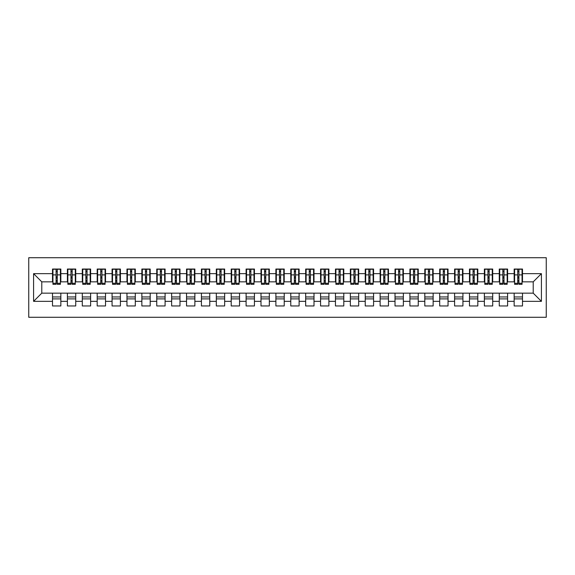 <?xml version="1.0" encoding="UTF-8"?>
<svg xmlns="http://www.w3.org/2000/svg" width="575" height="575" viewBox="0 0 575 575"><rect width="100%" height="100%" fill="white"/><g stroke="black" fill="none" stroke-linecap="round" stroke-linejoin="round"><path stroke-width="0.86" d="M28.75 317.285L546.25 317.285L546.25 257.715L28.75 257.715L28.75 317.285M517.73 278.041L518.923 278.041L517.73 278.041M522.495 296.959L514.158 296.959M514.158 298.892L522.495 298.892M502.838 278.041L504.031 278.041L502.838 278.041M507.603 296.959L499.265 296.959M499.265 298.892L507.603 298.892M487.945 278.041L489.138 278.041L487.945 278.041M492.71 296.959L484.373 296.959M484.373 298.892L492.71 298.892M473.052 278.041L474.246 278.041L473.052 278.041M477.818 296.959L469.48 296.959M469.48 298.892L477.818 298.892M458.16 278.041L459.353 278.041L458.16 278.041M462.925 296.959L454.588 296.959M454.588 298.892L462.925 298.892M443.275 278.041L444.461 278.041L443.275 278.041M448.04 296.959L439.695 296.959M439.695 298.892L448.04 298.892M428.382 278.041L429.568 278.041L428.382 278.041M433.147 296.959L424.803 296.959M424.803 298.892L433.147 298.892M413.49 278.041L414.676 278.041L413.49 278.041M418.255 296.959L409.91 296.959M409.91 298.892L418.255 298.892M398.597 278.041L399.783 278.041L398.597 278.041M403.363 296.959L395.018 296.959M395.018 298.892L403.363 298.892M383.705 278.041L384.898 278.041L383.705 278.041M388.47 296.959L380.125 296.959M380.125 298.892L388.47 298.892M368.812 278.041L370.005 278.041L368.812 278.041M373.577 296.959L365.24 296.959M365.24 298.892L373.577 298.892M353.92 278.041L355.113 278.041L353.92 278.041M358.685 296.959L350.348 296.959M350.348 298.892L358.685 298.892M339.027 278.041L340.22 278.041L339.027 278.041M343.793 296.959L335.455 296.959M335.455 298.892L343.793 298.892M324.135 278.041L325.328 278.041L324.135 278.041M328.9 296.959L320.562 296.959M320.562 298.892L328.9 298.892M309.242 278.041L310.435 278.041L309.242 278.041M314.007 296.959L305.67 296.959M305.67 298.892L314.007 298.892M294.35 278.041L295.543 278.041L294.35 278.041M299.115 296.959L290.777 296.959M290.777 298.892L299.115 298.892M279.457 278.041L280.65 278.041L279.457 278.041M284.223 296.959L275.885 296.959M275.885 298.892L284.223 298.892M264.565 278.041L265.758 278.041L264.565 278.041M269.33 296.959L260.993 296.959M260.993 298.892L269.33 298.892M249.672 278.041L250.865 278.041L249.672 278.041M254.438 296.959L246.1 296.959M246.1 298.892L254.438 298.892M234.78 278.041L235.973 278.041L234.78 278.041M239.545 296.959L231.208 296.959M231.208 298.892L239.545 298.892M219.887 278.041L221.08 278.041L219.887 278.041M224.653 296.959L216.315 296.959M216.315 298.892L224.653 298.892M204.995 278.041L206.188 278.041L204.995 278.041M209.76 296.959L201.423 296.959M201.423 298.892L209.76 298.892M190.102 278.041L191.295 278.041L190.102 278.041M194.875 296.959L186.53 296.959M186.53 298.892L194.875 298.892M175.217 278.041L176.403 278.041L175.217 278.041M179.982 296.959L171.638 296.959M171.638 298.892L179.982 298.892M160.324 278.041L161.51 278.041L160.324 278.041M165.09 296.959L156.745 296.959M156.745 298.892L165.09 298.892M145.432 278.041L146.618 278.041L145.432 278.041M150.197 296.959L141.853 296.959M141.853 298.892L150.197 298.892M130.539 278.041L131.725 278.041L130.539 278.041M135.305 296.959L126.96 296.959M126.96 298.892L135.305 298.892M115.647 278.041L116.84 278.041L115.647 278.041M120.412 296.959L112.075 296.959M112.075 298.892L120.412 298.892M100.754 278.041L101.948 278.041L100.754 278.041M105.52 296.959L97.182 296.959M97.182 298.892L105.52 298.892M85.862 278.041L87.055 278.041L85.862 278.041M90.627 296.959L82.29 296.959M82.29 298.892L90.627 298.892M70.969 278.041L72.163 278.041L70.969 278.041M75.735 296.959L67.397 296.959M67.397 298.892L75.735 298.892M52.95 281.843L41.781 281.843L33.587 273.65L33.587 301.35L52.505 301.35L52.505 305.965L60.842 305.965L60.842 301.35L67.397 301.35L67.397 305.965L75.735 305.965L75.735 301.35L82.29 301.35L82.29 305.965L90.627 305.965L90.627 301.35L97.182 301.35L97.182 305.965L105.52 305.965L105.52 301.35L112.075 301.35L112.075 305.965L120.412 305.965L120.412 301.35L126.96 301.35L126.96 305.965L135.305 305.965L135.305 301.35L141.853 301.35L141.853 305.965L150.197 305.965L150.197 301.35L156.745 301.35L156.745 305.965L165.09 305.965L165.09 301.35L171.638 301.35L171.638 305.965L179.982 305.965L179.982 301.35L186.53 301.35L186.53 305.965L194.875 305.965L194.875 301.35L201.423 301.35L201.423 305.965L209.76 305.965L209.76 301.35L216.315 301.35L216.315 305.965L224.653 305.965L224.653 301.35L231.208 301.35L231.208 305.965L239.545 305.965L239.545 301.35L246.1 301.35L246.1 305.965L254.438 305.965L254.438 301.35L260.993 301.35L260.993 305.965L269.33 305.965L269.33 301.35L275.885 301.35L275.885 305.965L284.223 305.965L284.223 301.35L290.777 301.35L290.777 305.965L299.115 305.965L299.115 301.35L305.67 301.35L305.67 305.965L314.007 305.965L314.007 301.35L320.562 301.35L320.562 305.965L328.9 305.965L328.9 301.35L335.455 301.35L335.455 305.965L343.793 305.965L343.793 301.35L350.348 301.35L350.348 305.965L358.685 305.965L358.685 301.35L365.24 301.35L365.24 305.965L373.577 305.965L373.577 301.35L380.125 301.35L380.125 305.965L388.47 305.965L388.47 301.35L395.018 301.35L395.018 305.965L403.363 305.965L403.363 301.35L409.91 301.35L409.91 305.965L418.255 305.965L418.255 301.35L424.803 301.35L424.803 305.965L433.147 305.965L433.147 301.35L439.695 301.35L439.695 305.965L448.04 305.965L448.04 301.35L454.588 301.35L454.588 305.965L462.925 305.965L462.925 301.35L469.48 301.35L469.48 305.965L477.818 305.965L477.818 301.35L484.373 301.35L484.373 305.965L492.71 305.965L492.71 301.35L499.265 301.35L499.265 305.965L507.603 305.965L507.603 301.35L514.158 301.35L514.158 305.965L522.495 305.965L522.495 293.157L533.219 293.157L533.219 281.843L522.05 281.843M33.587 273.65L52.505 273.65L52.505 281.843M533.219 281.843L541.413 273.65L522.495 273.65L522.495 269.035L514.158 269.035L514.158 273.65L507.603 273.65L507.603 269.035L499.265 269.035L499.265 273.65L492.71 273.65L492.71 269.035L484.373 269.035L484.373 273.65L477.818 273.65L477.818 269.035L469.48 269.035L469.48 273.65L462.925 273.65L462.925 269.035L454.588 269.035L454.588 273.65L448.04 273.65L448.04 269.035L439.695 269.035L439.695 273.65L433.147 273.65L433.147 269.035L424.803 269.035L424.803 273.65L418.255 273.65L418.255 269.035L409.91 269.035L409.91 273.65L403.363 273.65L403.363 269.035L395.018 269.035L395.018 273.65L388.47 273.65L388.47 269.035L380.125 269.035L380.125 273.65L373.577 273.65L373.577 269.035L365.24 269.035L365.24 273.65L358.685 273.65L358.685 269.035L350.348 269.035L350.348 273.65L343.793 273.65L343.793 269.035L335.455 269.035L335.455 273.65L328.9 273.65L328.9 269.035L320.562 269.035L320.562 273.65L314.007 273.65L314.007 269.035L305.67 269.035L305.67 273.65L299.115 273.65L299.115 269.035L290.777 269.035L290.777 273.65L284.223 273.65L284.223 269.035L275.885 269.035L275.885 273.65L269.33 273.65L269.33 269.035L260.993 269.035L260.993 273.65L254.438 273.65L254.438 269.035L246.1 269.035L246.1 273.65L239.545 273.65L239.545 269.035L231.208 269.035L231.208 273.65L224.653 273.65L224.653 269.035L216.315 269.035L216.315 273.65L209.76 273.65L209.76 269.035L201.423 269.035L201.423 273.65L194.875 273.65L194.875 269.035L186.53 269.035L186.53 273.65L179.982 273.65L179.982 269.035L171.638 269.035L171.638 273.65L165.09 273.65L165.09 269.035L156.745 269.035L156.745 273.65L150.197 273.65L150.197 269.035L141.853 269.035L141.853 273.65L135.305 273.65L135.305 269.035L126.96 269.035L126.96 273.65L120.412 273.65L120.412 269.035L112.075 269.035L112.075 273.65L105.52 273.65L105.52 269.035L97.182 269.035L97.182 273.65L90.627 273.65L90.627 269.035L82.29 269.035L82.29 273.65L75.735 273.65L75.735 269.035L67.397 269.035L67.397 273.65L60.842 273.65L60.842 269.035L52.505 269.035L52.505 273.65M541.413 273.65L541.413 301.35L522.495 301.35M507.603 301.35L507.603 293.157L522.495 293.157M514.158 301.35L514.158 293.157M522.495 273.65L522.495 281.843M492.71 301.35L492.71 293.157L507.603 293.157M499.265 301.35L499.265 293.157M514.158 273.65L514.158 281.843L507.157 281.843M507.603 273.65L507.603 281.843M477.818 301.35L477.818 293.157L492.71 293.157M484.373 301.35L484.373 293.157M499.265 273.65L499.265 281.843L492.265 281.843M492.71 273.65L492.71 281.843M462.925 301.35L462.925 293.157L477.818 293.157M469.48 301.35L469.48 293.157M484.373 273.65L484.373 281.843L477.372 281.843M477.818 273.65L477.818 281.843M448.04 301.35L448.04 293.157L462.925 293.157M454.588 301.35L454.588 293.157M469.48 273.65L469.48 281.843L462.48 281.843M462.925 273.65L462.925 281.843M433.147 301.35L433.147 293.157L448.04 293.157M439.695 301.35L439.695 293.157M454.588 273.65L454.588 281.843L447.587 281.843M448.04 273.65L448.04 281.843M418.255 301.35L418.255 293.157L433.147 293.157M424.803 301.35L424.803 293.157M439.695 273.65L439.695 281.843L432.695 281.843M433.147 273.65L433.147 281.843M403.363 301.35L403.363 293.157L418.255 293.157M409.91 301.35L409.91 293.157M424.803 273.65L424.803 281.843L417.802 281.843M418.255 273.65L418.255 281.843M388.47 301.35L388.47 293.157L403.363 293.157M395.018 301.35L395.018 293.157M409.91 273.65L409.91 281.843L402.917 281.843M403.363 273.65L403.363 281.843M373.577 301.35L373.577 293.157L388.47 293.157M380.125 301.35L380.125 293.157M395.018 273.65L395.018 281.843L388.024 281.843M388.47 273.65L388.47 281.843M358.685 301.35L358.685 293.157L373.577 293.157M365.24 301.35L365.24 293.157M380.125 273.65L380.125 281.843L373.132 281.843M373.577 273.65L373.577 281.843M343.793 301.35L343.793 293.157L358.685 293.157M350.348 301.35L350.348 293.157M365.24 273.65L365.24 281.843L358.239 281.843M358.685 273.65L358.685 281.843M328.9 301.35L328.9 293.157L343.793 293.157M335.455 301.35L335.455 293.157M350.348 273.65L350.348 281.843L343.347 281.843M343.793 273.65L343.793 281.843M314.007 301.35L314.007 293.157L328.9 293.157M320.562 301.35L320.562 293.157M335.455 273.65L335.455 281.843L328.454 281.843M328.9 273.65L328.9 281.843M299.115 301.35L299.115 293.157L314.007 293.157M305.67 301.35L305.67 293.157M320.562 273.65L320.562 281.843L313.562 281.843M314.007 273.65L314.007 281.843M284.223 301.35L284.223 293.157L299.115 293.157M290.777 301.35L290.777 293.157M305.67 273.65L305.67 281.843L298.669 281.843M299.115 273.65L299.115 281.843M269.33 301.35L269.33 293.157L284.223 293.157M275.885 301.35L275.885 293.157M290.777 273.65L290.777 281.843L283.777 281.843M284.223 273.65L284.223 281.843M254.438 301.35L254.438 293.157L269.33 293.157M260.993 301.35L260.993 293.157M275.885 273.65L275.885 281.843L268.884 281.843M269.33 273.65L269.33 281.843M239.545 301.35L239.545 293.157L254.438 293.157M246.1 301.35L246.1 293.157M260.993 273.65L260.993 281.843L253.992 281.843M254.438 273.65L254.438 281.843M224.653 301.35L224.653 293.157L239.545 293.157M231.208 301.35L231.208 293.157M246.1 273.65L246.1 281.843L239.099 281.843M239.545 273.65L239.545 281.843M209.76 301.35L209.76 293.157L224.653 293.157M216.315 301.35L216.315 293.157M231.208 273.65L231.208 281.843L224.207 281.843M224.653 273.65L224.653 281.843M194.875 301.35L194.875 293.157L209.76 293.157M201.423 301.35L201.423 293.157M216.315 273.65L216.315 281.843L209.314 281.843M209.76 273.65L209.76 281.843M179.982 301.35L179.982 293.157L194.875 293.157M186.53 301.35L186.53 293.157M201.423 273.65L201.423 281.843L194.422 281.843M194.875 273.65L194.875 281.843M165.09 301.35L165.09 293.157L179.982 293.157M171.638 301.35L171.638 293.157M186.53 273.65L186.53 281.843L179.529 281.843M179.982 273.65L179.982 281.843M150.197 301.35L150.197 293.157L165.09 293.157M156.745 301.35L156.745 293.157M171.638 273.65L171.638 281.843L164.637 281.843M165.09 273.65L165.09 281.843M135.305 301.35L135.305 293.157L150.197 293.157M141.853 301.35L141.853 293.157M156.745 273.65L156.745 281.843L149.752 281.843M150.197 273.65L150.197 281.843M120.412 301.35L120.412 293.157L135.305 293.157M126.96 301.35L126.96 293.157M141.853 273.65L141.853 281.843L134.859 281.843M135.305 273.65L135.305 281.843M105.52 301.35L105.52 293.157L120.412 293.157M112.075 301.35L112.075 293.157M126.96 273.65L126.96 281.843L119.967 281.843M120.412 273.65L120.412 281.843M90.627 301.35L90.627 293.157L105.52 293.157M97.182 301.35L97.182 293.157M112.075 273.65L112.075 281.843L105.074 281.843M105.52 273.65L105.52 281.843M75.735 301.35L75.735 293.157L90.627 293.157M82.29 301.35L82.29 293.157M97.182 273.65L97.182 281.843L90.182 281.843M90.627 273.65L90.627 281.843M60.842 301.35L60.842 293.157L75.735 293.157M67.397 301.35L67.397 293.157M82.29 273.65L82.29 281.843L75.289 281.843M75.735 273.65L75.735 281.843M56.077 278.041L57.27 278.041L56.077 278.041M60.842 296.959L52.505 296.959M52.505 298.892L60.842 298.892M33.587 301.35L41.781 293.157L60.842 293.157M52.505 301.35L52.505 293.157M67.397 273.65L67.397 281.843L60.397 281.843M60.842 273.65L60.842 281.843M41.781 281.843L41.781 293.157M514.603 281.843L514.158 281.843M499.711 281.843L499.265 281.843M484.818 281.843L484.373 281.843M469.926 281.843L469.48 281.843M455.033 281.843L454.588 281.843M440.141 281.843L439.695 281.843M425.248 281.843L424.803 281.843M410.363 281.843L409.91 281.843M395.471 281.843L395.018 281.843M380.578 281.843L380.125 281.843M365.686 281.843L365.24 281.843M350.793 281.843L350.348 281.843M335.901 281.843L335.455 281.843M321.008 281.843L320.562 281.843M306.116 281.843L305.67 281.843M291.223 281.843L290.777 281.843M276.331 281.843L275.885 281.843M261.438 281.843L260.993 281.843M246.546 281.843L246.1 281.843M231.653 281.843L231.208 281.843M216.761 281.843L216.315 281.843M201.868 281.843L201.423 281.843M186.976 281.843L186.53 281.843M172.083 281.843L171.638 281.843M157.198 281.843L156.745 281.843M142.305 281.843L141.853 281.843M127.413 281.843L126.96 281.843M112.52 281.843L112.075 281.843M97.628 281.843L97.182 281.843M82.735 281.843L82.29 281.843M67.843 281.843L67.397 281.843M541.413 301.35L533.219 293.157M52.95 269.186L60.397 269.186L52.95 269.186L52.95 284.302L56.077 284.302L56.077 269.237L60.397 269.258L60.397 284.302L57.27 284.302L57.27 269.258M56.077 271.177L57.27 271.177M56.077 283.044L57.27 283.044M57.27 281.175L56.077 281.175M56.077 280.442L57.27 280.442M60.842 276.108L60.397 276.108M60.842 278.041L60.397 278.041M52.95 276.108L52.505 276.108M52.95 278.041L52.505 278.041M67.843 269.186L75.289 269.186L67.843 269.186L67.843 284.302L70.969 284.302L70.969 269.237L75.289 269.258L75.289 284.302L72.163 284.302L72.163 269.258M70.969 271.177L72.163 271.177M70.969 283.044L72.163 283.044M72.163 281.175L70.969 281.175M70.969 280.442L72.163 280.442M75.735 276.108L75.289 276.108M75.735 278.041L75.289 278.041M67.843 276.108L67.397 276.108M67.843 278.041L67.397 278.041M82.735 269.186L90.182 269.186L82.735 269.186L82.735 284.302L85.862 284.302L85.862 269.237L90.182 269.258L90.182 284.302L87.055 284.302L87.055 269.258M85.862 271.177L87.055 271.177M85.862 283.044L87.055 283.044M87.055 281.175L85.862 281.175M85.862 280.442L87.055 280.442M90.627 276.108L90.182 276.108M90.627 278.041L90.182 278.041M82.735 276.108L82.29 276.108M82.735 278.041L82.29 278.041M97.628 269.186L105.074 269.186L97.628 269.186L97.628 284.302L100.754 284.302L100.754 269.237L105.074 269.258L105.074 284.302L101.948 284.302L101.948 269.258M100.754 271.177L101.948 271.177M100.754 283.044L101.948 283.044M101.948 281.175L100.754 281.175M100.754 280.442L101.948 280.442M105.52 276.108L105.074 276.108M105.52 278.041L105.074 278.041M97.628 276.108L97.182 276.108M97.628 278.041L97.182 278.041M112.52 269.186L119.967 269.186L112.52 269.186L112.52 284.302L115.647 284.302L115.647 269.237L119.967 269.258L119.967 284.302L116.84 284.302L116.84 269.258M115.647 271.177L116.84 271.177M115.647 283.044L116.84 283.044M116.84 281.175L115.647 281.175M115.647 280.442L116.84 280.442M120.412 276.108L119.967 276.108M120.412 278.041L119.967 278.041M112.52 276.108L112.075 276.108M112.52 278.041L112.075 278.041M127.413 269.186L134.859 269.186L127.413 269.186L127.413 284.302L130.539 284.302L130.539 269.237L134.859 269.258L134.859 284.302L131.725 284.302L131.725 269.258M130.539 271.177L131.725 271.177M130.539 283.044L131.725 283.044M131.725 281.175L130.539 281.175M130.539 280.442L131.725 280.442M135.305 276.108L134.859 276.108M135.305 278.041L134.859 278.041M127.413 276.108L126.96 276.108M127.413 278.041L126.96 278.041M142.305 269.186L149.752 269.186L142.305 269.186L142.305 284.302L145.432 284.302L145.432 269.237L149.752 269.258L149.752 284.302L146.618 284.302L146.618 269.258M145.432 271.177L146.618 271.177M145.432 283.044L146.618 283.044M146.618 281.175L145.432 281.175M145.432 280.442L146.618 280.442M150.197 276.108L149.752 276.108M150.197 278.041L149.752 278.041M142.305 276.108L141.853 276.108M142.305 278.041L141.853 278.041M157.198 269.186L164.637 269.186L157.198 269.186L157.198 284.302L160.324 284.302L160.324 269.237L164.637 269.258L164.637 284.302L161.51 284.302L161.51 269.258M160.324 271.177L161.51 271.177M160.324 283.044L161.51 283.044M161.51 281.175L160.324 281.175M160.324 280.442L161.51 280.442M165.09 276.108L164.637 276.108M165.09 278.041L164.637 278.041M157.198 276.108L156.745 276.108M157.198 278.041L156.745 278.041M172.083 269.186L179.529 269.186L172.083 269.186L172.083 284.302L175.217 284.302L175.217 269.237L179.529 269.258L179.529 284.302L176.403 284.302L176.403 269.258M175.217 271.177L176.403 271.177M175.217 283.044L176.403 283.044M176.403 281.175L175.217 281.175M175.217 280.442L176.403 280.442M179.982 276.108L179.529 276.108M179.982 278.041L179.529 278.041M172.083 276.108L171.638 276.108M172.083 278.041L171.638 278.041M186.976 269.186L194.422 269.186L186.976 269.186L186.976 284.302L190.102 284.302L190.102 269.237L194.422 269.258L194.422 284.302L191.295 284.302L191.295 269.258M190.102 271.177L191.295 271.177M190.102 283.044L191.295 283.044M191.295 281.175L190.102 281.175M190.102 280.442L191.295 280.442M194.875 276.108L194.422 276.108M194.875 278.041L194.422 278.041M186.976 276.108L186.53 276.108M186.976 278.041L186.53 278.041M201.868 269.186L209.314 269.186L201.868 269.186L201.868 284.302L204.995 284.302L204.995 269.237L209.314 269.258L209.314 284.302L206.188 284.302L206.188 269.258M204.995 271.177L206.188 271.177M204.995 283.044L206.188 283.044M206.188 281.175L204.995 281.175M204.995 280.442L206.188 280.442M209.76 276.108L209.314 276.108M209.76 278.041L209.314 278.041M201.868 276.108L201.423 276.108M201.868 278.041L201.423 278.041M216.761 269.186L224.207 269.186L216.761 269.186L216.761 284.302L219.887 284.302L219.887 269.237L224.207 269.258L224.207 284.302L221.08 284.302L221.08 269.258M219.887 271.177L221.08 271.177M219.887 283.044L221.08 283.044M221.08 281.175L219.887 281.175M219.887 280.442L221.08 280.442M224.653 276.108L224.207 276.108M224.653 278.041L224.207 278.041M216.761 276.108L216.315 276.108M216.761 278.041L216.315 278.041M231.653 269.186L239.099 269.186L231.653 269.186L231.653 284.302L234.78 284.302L234.78 269.237L239.099 269.258L239.099 284.302L235.973 284.302L235.973 269.258M234.78 271.177L235.973 271.177M234.78 283.044L235.973 283.044M235.973 281.175L234.78 281.175M234.78 280.442L235.973 280.442M239.545 276.108L239.099 276.108M239.545 278.041L239.099 278.041M231.653 276.108L231.208 276.108M231.653 278.041L231.208 278.041M246.546 269.186L253.992 269.186L246.546 269.186L246.546 284.302L249.672 284.302L249.672 269.237L253.992 269.258L253.992 284.302L250.865 284.302L250.865 269.258M249.672 271.177L250.865 271.177M249.672 283.044L250.865 283.044M250.865 281.175L249.672 281.175M249.672 280.442L250.865 280.442M254.438 276.108L253.992 276.108M254.438 278.041L253.992 278.041M246.546 276.108L246.1 276.108M246.546 278.041L246.1 278.041M261.438 269.186L268.884 269.186L261.438 269.186L261.438 284.302L264.565 284.302L264.565 269.237L268.884 269.258L268.884 284.302L265.758 284.302L265.758 269.258M264.565 271.177L265.758 271.177M264.565 283.044L265.758 283.044M265.758 281.175L264.565 281.175M264.565 280.442L265.758 280.442M269.33 276.108L268.884 276.108M269.33 278.041L268.884 278.041M261.438 276.108L260.993 276.108M261.438 278.041L260.993 278.041M276.331 269.186L283.777 269.186L276.331 269.186L276.331 284.302L279.457 284.302L279.457 269.237L283.777 269.258L283.777 284.302L280.65 284.302L280.65 269.258M279.457 271.177L280.65 271.177M279.457 283.044L280.65 283.044M280.65 281.175L279.457 281.175M279.457 280.442L280.65 280.442M284.223 276.108L283.777 276.108M284.223 278.041L283.777 278.041M276.331 276.108L275.885 276.108M276.331 278.041L275.885 278.041M291.223 269.186L298.669 269.186L291.223 269.186L291.223 284.302L294.35 284.302L294.35 269.237L298.669 269.258L298.669 284.302L295.543 284.302L295.543 269.258M294.35 271.177L295.543 271.177M294.35 283.044L295.543 283.044M295.543 281.175L294.35 281.175M294.35 280.442L295.543 280.442M299.115 276.108L298.669 276.108M299.115 278.041L298.669 278.041M291.223 276.108L290.777 276.108M291.223 278.041L290.777 278.041M306.116 269.186L313.562 269.186L306.116 269.186L306.116 284.302L309.242 284.302L309.242 269.237L313.562 269.258L313.562 284.302L310.435 284.302L310.435 269.258M309.242 271.177L310.435 271.177M309.242 283.044L310.435 283.044M310.435 281.175L309.242 281.175M309.242 280.442L310.435 280.442M314.007 276.108L313.562 276.108M314.007 278.041L313.562 278.041M306.116 276.108L305.67 276.108M306.116 278.041L305.67 278.041M321.008 269.186L328.454 269.186L321.008 269.186L321.008 284.302L324.135 284.302L324.135 269.237L328.454 269.258L328.454 284.302L325.328 284.302L325.328 269.258M324.135 271.177L325.328 271.177M324.135 283.044L325.328 283.044M325.328 281.175L324.135 281.175M324.135 280.442L325.328 280.442M328.9 276.108L328.454 276.108M328.9 278.041L328.454 278.041M321.008 276.108L320.562 276.108M321.008 278.041L320.562 278.041M335.901 269.186L343.347 269.186L335.901 269.186L335.901 284.302L339.027 284.302L339.027 269.237L343.347 269.258L343.347 284.302L340.22 284.302L340.22 269.258M339.027 271.177L340.22 271.177M339.027 283.044L340.22 283.044M340.22 281.175L339.027 281.175M339.027 280.442L340.22 280.442M343.793 276.108L343.347 276.108M343.793 278.041L343.347 278.041M335.901 276.108L335.455 276.108M335.901 278.041L335.455 278.041M350.793 269.186L358.239 269.186L350.793 269.186L350.793 284.302L353.92 284.302L353.92 269.237L358.239 269.258L358.239 284.302L355.113 284.302L355.113 269.258M353.92 271.177L355.113 271.177M353.92 283.044L355.113 283.044M355.113 281.175L353.92 281.175M353.92 280.442L355.113 280.442M358.685 276.108L358.239 276.108M358.685 278.041L358.239 278.041M350.793 276.108L350.348 276.108M350.793 278.041L350.348 278.041M365.686 269.186L373.132 269.186L365.686 269.186L365.686 284.302L368.812 284.302L368.812 269.237L373.132 269.258L373.132 284.302L370.005 284.302L370.005 269.258M368.812 271.177L370.005 271.177M368.812 283.044L370.005 283.044M370.005 281.175L368.812 281.175M368.812 280.442L370.005 280.442M373.577 276.108L373.132 276.108M373.577 278.041L373.132 278.041M365.686 276.108L365.24 276.108M365.686 278.041L365.24 278.041M380.578 269.186L388.024 269.186L380.578 269.186L380.578 284.302L383.705 284.302L383.705 269.237L388.024 269.258L388.024 284.302L384.898 284.302L384.898 269.258M383.705 271.177L384.898 271.177M383.705 283.044L384.898 283.044M384.898 281.175L383.705 281.175M383.705 280.442L384.898 280.442M388.47 276.108L388.024 276.108M388.47 278.041L388.024 278.041M380.578 276.108L380.125 276.108M380.578 278.041L380.125 278.041M395.471 269.186L402.917 269.186L395.471 269.186L395.471 284.302L398.597 284.302L398.597 269.237L402.917 269.258L402.917 284.302L399.783 284.302L399.783 269.258M398.597 271.177L399.783 271.177M398.597 283.044L399.783 283.044M399.783 281.175L398.597 281.175M398.597 280.442L399.783 280.442M403.363 276.108L402.917 276.108M403.363 278.041L402.917 278.041M395.471 276.108L395.018 276.108M395.471 278.041L395.018 278.041M410.363 269.186L417.802 269.186L410.363 269.186L410.363 284.302L413.49 284.302L413.49 269.237L417.802 269.258L417.802 284.302L414.676 284.302L414.676 269.258M413.49 271.177L414.676 271.177M413.49 283.044L414.676 283.044M414.676 281.175L413.49 281.175M413.49 280.442L414.676 280.442M418.255 276.108L417.802 276.108M418.255 278.041L417.802 278.041M410.363 276.108L409.91 276.108M410.363 278.041L409.91 278.041M425.248 269.186L432.695 269.186L425.248 269.186L425.248 284.302L428.382 284.302L428.382 269.237L432.695 269.258L432.695 284.302L429.568 284.302L429.568 269.258M428.382 271.177L429.568 271.177M428.382 283.044L429.568 283.044M429.568 281.175L428.382 281.175M428.382 280.442L429.568 280.442M433.147 276.108L432.695 276.108M433.147 278.041L432.695 278.041M425.248 276.108L424.803 276.108M425.248 278.041L424.803 278.041M440.141 269.186L447.587 269.186L440.141 269.186L440.141 284.302L443.275 284.302L443.275 269.237L447.587 269.258L447.587 284.302L444.461 284.302L444.461 269.258M443.275 271.177L444.461 271.177M443.275 283.044L444.461 283.044M444.461 281.175L443.275 281.175M443.275 280.442L444.461 280.442M448.04 276.108L447.587 276.108M448.04 278.041L447.587 278.041M440.141 276.108L439.695 276.108M440.141 278.041L439.695 278.041M455.033 269.186L462.48 269.186L455.033 269.186L455.033 284.302L458.16 284.302L458.16 269.237L462.48 269.258L462.48 284.302L459.353 284.302L459.353 269.258M458.16 271.177L459.353 271.177M458.16 283.044L459.353 283.044M459.353 281.175L458.16 281.175M458.16 280.442L459.353 280.442M462.925 276.108L462.48 276.108M462.925 278.041L462.48 278.041M455.033 276.108L454.588 276.108M455.033 278.041L454.588 278.041M469.926 269.186L477.372 269.186L469.926 269.186L469.926 284.302L473.052 284.302L473.052 269.237L477.372 269.258L477.372 284.302L474.246 284.302L474.246 269.258M473.052 271.177L474.246 271.177M473.052 283.044L474.246 283.044M474.246 281.175L473.052 281.175M473.052 280.442L474.246 280.442M477.818 276.108L477.372 276.108M477.818 278.041L477.372 278.041M469.926 276.108L469.48 276.108M469.926 278.041L469.48 278.041M484.818 269.186L492.265 269.186L484.818 269.186L484.818 284.302L487.945 284.302L487.945 269.237L492.265 269.258L492.265 284.302L489.138 284.302L489.138 269.258M487.945 271.177L489.138 271.177M487.945 283.044L489.138 283.044M489.138 281.175L487.945 281.175M487.945 280.442L489.138 280.442M492.71 276.108L492.265 276.108M492.71 278.041L492.265 278.041M484.818 276.108L484.373 276.108M484.818 278.041L484.373 278.041M499.711 269.186L507.157 269.186L499.711 269.186L499.711 284.302L502.838 284.302L502.838 269.237L507.157 269.258L507.157 284.302L504.031 284.302L504.031 269.258M502.838 271.177L504.031 271.177M502.838 283.044L504.031 283.044M504.031 281.175L502.838 281.175M502.838 280.442L504.031 280.442M507.603 276.108L507.157 276.108M507.603 278.041L507.157 278.041M499.711 276.108L499.265 276.108M499.711 278.041L499.265 278.041M514.603 269.186L522.05 269.186L514.603 269.186L514.603 284.302L517.73 284.302L517.73 269.237L522.05 269.258L522.05 284.302L518.923 284.302L518.923 269.258M517.73 271.177L518.923 271.177M517.73 283.044L518.923 283.044M518.923 281.175L517.73 281.175M517.73 280.442L518.923 280.442M522.495 276.108L522.05 276.108M522.495 278.041L522.05 278.041M514.603 276.108L514.158 276.108M514.603 278.041L514.158 278.041M52.95 269.258L56.077 269.258M57.27 283.274L60.397 283.274M57.27 274.893L60.397 274.893M52.95 283.274L56.077 283.274M52.95 274.893L56.077 274.893M56.077 276.906L57.27 276.906M56.077 271.565L57.27 271.565M67.843 269.258L70.969 269.258M72.163 283.274L75.289 283.274M72.163 274.893L75.289 274.893M67.843 283.274L70.969 283.274M67.843 274.893L70.969 274.893M70.969 276.906L72.163 276.906M70.969 271.565L72.163 271.565M82.735 269.258L85.862 269.258M87.055 283.274L90.182 283.274M87.055 274.893L90.182 274.893M82.735 283.274L85.862 283.274M82.735 274.893L85.862 274.893M85.862 276.906L87.055 276.906M85.862 271.565L87.055 271.565M97.628 269.258L100.754 269.258M101.948 283.274L105.074 283.274M101.948 274.893L105.074 274.893M97.628 283.274L100.754 283.274M97.628 274.893L100.754 274.893M100.754 276.906L101.948 276.906M100.754 271.565L101.948 271.565M112.52 269.258L115.647 269.258M116.84 283.274L119.967 283.274M116.84 274.893L119.967 274.893M112.52 283.274L115.647 283.274M112.52 274.893L115.647 274.893M115.647 276.906L116.84 276.906M115.647 271.565L116.84 271.565M127.413 269.258L130.539 269.258M131.725 283.274L134.859 283.274M131.725 274.893L134.859 274.893M127.413 283.274L130.539 283.274M127.413 274.893L130.539 274.893M130.539 276.906L131.725 276.906M130.539 271.565L131.725 271.565M142.305 269.258L145.432 269.258M146.618 283.274L149.752 283.274M146.618 274.893L149.752 274.893M142.305 283.274L145.432 283.274M142.305 274.893L145.432 274.893M145.432 276.906L146.618 276.906M145.432 271.565L146.618 271.565M157.198 269.258L160.324 269.258M161.51 283.274L164.637 283.274M161.51 274.893L164.637 274.893M157.198 283.274L160.324 283.274M157.198 274.893L160.324 274.893M160.324 276.906L161.51 276.906M160.324 271.565L161.51 271.565M172.083 269.258L175.217 269.258M176.403 283.274L179.529 283.274M176.403 274.893L179.529 274.893M172.083 283.274L175.217 283.274M172.083 274.893L175.217 274.893M175.217 276.906L176.403 276.906M175.217 271.565L176.403 271.565M186.976 269.258L190.102 269.258M191.295 283.274L194.422 283.274M191.295 274.893L194.422 274.893M186.976 283.274L190.102 283.274M186.976 274.893L190.102 274.893M190.102 276.906L191.295 276.906M190.102 271.565L191.295 271.565M201.868 269.258L204.995 269.258M206.188 283.274L209.314 283.274M206.188 274.893L209.314 274.893M201.868 283.274L204.995 283.274M201.868 274.893L204.995 274.893M204.995 276.906L206.188 276.906M204.995 271.565L206.188 271.565M216.761 269.258L219.887 269.258M221.08 283.274L224.207 283.274M221.08 274.893L224.207 274.893M216.761 283.274L219.887 283.274M216.761 274.893L219.887 274.893M219.887 276.906L221.08 276.906M219.887 271.565L221.08 271.565M231.653 269.258L234.78 269.258M235.973 283.274L239.099 283.274M235.973 274.893L239.099 274.893M231.653 283.274L234.78 283.274M231.653 274.893L234.78 274.893M234.78 276.906L235.973 276.906M234.78 271.565L235.973 271.565M246.546 269.258L249.672 269.258M250.865 283.274L253.992 283.274M250.865 274.893L253.992 274.893M246.546 283.274L249.672 283.274M246.546 274.893L249.672 274.893M249.672 276.906L250.865 276.906M249.672 271.565L250.865 271.565M261.438 269.258L264.565 269.258M265.758 283.274L268.884 283.274M265.758 274.893L268.884 274.893M261.438 283.274L264.565 283.274M261.438 274.893L264.565 274.893M264.565 276.906L265.758 276.906M264.565 271.565L265.758 271.565M276.331 269.258L279.457 269.258M280.65 283.274L283.777 283.274M280.65 274.893L283.777 274.893M276.331 283.274L279.457 283.274M276.331 274.893L279.457 274.893M279.457 276.906L280.65 276.906M279.457 271.565L280.65 271.565M291.223 269.258L294.35 269.258M295.543 283.274L298.669 283.274M295.543 274.893L298.669 274.893M291.223 283.274L294.35 283.274M291.223 274.893L294.35 274.893M294.35 276.906L295.543 276.906M294.35 271.565L295.543 271.565M306.116 269.258L309.242 269.258M310.435 283.274L313.562 283.274M310.435 274.893L313.562 274.893M306.116 283.274L309.242 283.274M306.116 274.893L309.242 274.893M309.242 276.906L310.435 276.906M309.242 271.565L310.435 271.565M321.008 269.258L324.135 269.258M325.328 283.274L328.454 283.274M325.328 274.893L328.454 274.893M321.008 283.274L324.135 283.274M321.008 274.893L324.135 274.893M324.135 276.906L325.328 276.906M324.135 271.565L325.328 271.565M335.901 269.258L339.027 269.258M340.22 283.274L343.347 283.274M340.22 274.893L343.347 274.893M335.901 283.274L339.027 283.274M335.901 274.893L339.027 274.893M339.027 276.906L340.22 276.906M339.027 271.565L340.22 271.565M350.793 269.258L353.92 269.258M355.113 283.274L358.239 283.274M355.113 274.893L358.239 274.893M350.793 283.274L353.92 283.274M350.793 274.893L353.92 274.893M353.92 276.906L355.113 276.906M353.92 271.565L355.113 271.565M365.686 269.258L368.812 269.258M370.005 283.274L373.132 283.274M370.005 274.893L373.132 274.893M365.686 283.274L368.812 283.274M365.686 274.893L368.812 274.893M368.812 276.906L370.005 276.906M368.812 271.565L370.005 271.565M380.578 269.258L383.705 269.258M384.898 283.274L388.024 283.274M384.898 274.893L388.024 274.893M380.578 283.274L383.705 283.274M380.578 274.893L383.705 274.893M383.705 276.906L384.898 276.906M383.705 271.565L384.898 271.565M395.471 269.258L398.597 269.258M399.783 283.274L402.917 283.274M399.783 274.893L402.917 274.893M395.471 283.274L398.597 283.274M395.471 274.893L398.597 274.893M398.597 276.906L399.783 276.906M398.597 271.565L399.783 271.565M410.363 269.258L413.49 269.258M414.676 283.274L417.802 283.274M414.676 274.893L417.802 274.893M410.363 283.274L413.49 283.274M410.363 274.893L413.49 274.893M413.49 276.906L414.676 276.906M413.49 271.565L414.676 271.565M425.248 269.258L428.382 269.258M429.568 283.274L432.695 283.274M429.568 274.893L432.695 274.893M425.248 283.274L428.382 283.274M425.248 274.893L428.382 274.893M428.382 276.906L429.568 276.906M428.382 271.565L429.568 271.565M440.141 269.258L443.275 269.258M444.461 283.274L447.587 283.274M444.461 274.893L447.587 274.893M440.141 283.274L443.275 283.274M440.141 274.893L443.275 274.893M443.275 276.906L444.461 276.906M443.275 271.565L444.461 271.565M455.033 269.258L458.16 269.258M459.353 283.274L462.48 283.274M459.353 274.893L462.48 274.893M455.033 283.274L458.16 283.274M455.033 274.893L458.16 274.893M458.16 276.906L459.353 276.906M458.16 271.565L459.353 271.565M469.926 269.258L473.052 269.258M474.246 283.274L477.372 283.274M474.246 274.893L477.372 274.893M469.926 283.274L473.052 283.274M469.926 274.893L473.052 274.893M473.052 276.906L474.246 276.906M473.052 271.565L474.246 271.565M484.818 269.258L487.945 269.258M489.138 283.274L492.265 283.274M489.138 274.893L492.265 274.893M484.818 283.274L487.945 283.274M484.818 274.893L487.945 274.893M487.945 276.906L489.138 276.906M487.945 271.565L489.138 271.565M499.711 269.258L502.838 269.258M504.031 283.274L507.157 283.274M504.031 274.893L507.157 274.893M499.711 283.274L502.838 283.274M499.711 274.893L502.838 274.893M502.838 276.906L504.031 276.906M502.838 271.565L504.031 271.565M514.603 269.258L517.73 269.258M518.923 283.274L522.05 283.274M518.923 274.893L522.05 274.893M514.603 283.274L517.73 283.274M514.603 274.893L517.73 274.893M517.73 276.906L518.923 276.906M517.73 271.565L518.923 271.565"/></g></svg>
